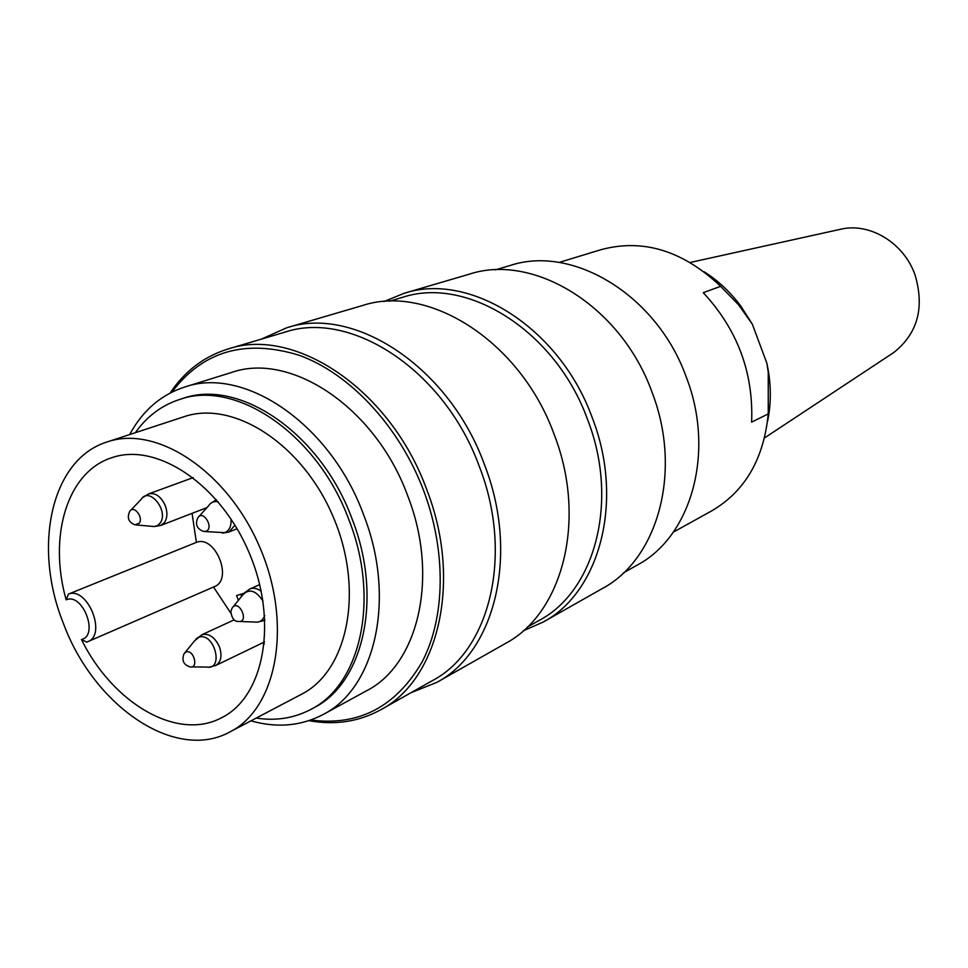 <?xml version="1.0" encoding="UTF-8"?>
<svg xmlns="http://www.w3.org/2000/svg" width="968" height="968" viewBox="0 0 968 968"><rect width="100%" height="100%" fill="white"/><g stroke="black" fill="none" stroke-linecap="round" stroke-linejoin="round"><path stroke-width="1.45" d="M673.317 532.146L711.649 510.91C744.912 491.466 763.776 459.134 768.253 413.905L768.253 372.196L766.886 363.29L752.317 324.171L738.584 304.799L720.64 286.334C682.839 250.579 642.958 238.37 600.995 249.683L559.068 262.449M720.64 286.334L703.288 292.699C737.471 329.58 753.576 372.728 751.628 422.145L768.253 413.905M891.879 353.756L893.851 352.461C917.761 333.379 924.779 307.425 914.929 274.585C903.797 243.041 870.329 222.688 841.567 229.041L839.268 229.549M243.984 593.275L240.959 594.255L241.71 596.227M240.959 594.255L244.118 593.142M241.552 596.433L240.705 594.243L236.579 595.574L238.394 600.329M230.711 612.986L213.529 587.031L214.327 586.681C233.506 579.735 215.283 534.639 196.395 542.37L68.425 594.11C87.507 586.281 107.17 634.802 87.749 641.748L86.745 642.135L81.457 639.509C112.724 703.252 177.398 741.561 221.672 717.699C264.3 696.73 278.457 621.238 249.151 552.776C220.365 484.097 156.284 441.747 111.574 457.791C66.986 472.057 48.146 536.635 66.163 599.833L68.425 594.11M262.63 642.849L264.361 643.998M192.063 513.355L196.395 542.37M230.009 731.881L301.484 694.262C348.141 670.776 364.476 589.923 333.319 517.13C302.706 444.094 233.252 399.578 183.92 416.76L107.182 441.928C50.965 459.171 32.489 546.726 63.319 623.21C93.545 705.708 175.087 762.348 230.009 731.881C277.09 708.249 292.784 624.348 260.15 548.118C228.085 471.646 156.901 424.541 107.182 441.928M256.23 718.075C275.916 721.1 294.115 718.22 310.825 709.423L313.777 707.838C363.617 683.105 383.122 597.728 352.086 518.933C320.831 433.216 239.06 378.04 182.734 398.477L179.54 399.494C161.596 405.374 146.858 416.446 135.338 432.696M129.664 434.547C142.55 410.698 160.845 394.871 184.549 387.079C244.166 365.819 330.548 424.081 363.569 514.673C396.323 597.921 375.705 688.054 323.239 714.457C301.145 726.073 277.054 728.202 250.942 720.857M623.598 572.778L637.259 565.07C691.333 536.514 715.473 452.165 686.264 377.06C657.078 295.204 572.887 244.601 510.33 265.438L495.289 269.891M170.15 393.032C184.791 371.095 204.079 356.418 228.024 349C294.877 326.216 390.455 389.717 426.561 489.106C462.365 580.376 438.928 679.463 380.835 709.725C358.838 721.765 334.88 725.407 308.949 720.664M310.776 720.035C358.825 726.266 395.985 706.809 422.254 661.688C445.389 617.221 446.502 551.07 423.524 490.28C399.167 426.174 349.871 373.563 299.1 355.232C245.158 338.776 202.76 351.081 171.881 392.149M543.217 622.049L602.399 588.496C658.095 558.972 682.646 470.908 651.972 392.076C621.25 306.166 533.767 252.781 469.25 274.186L403.971 293.352C469.661 271.451 559.952 327.813 592.283 417.837C624.505 500.456 599.991 592.053 543.217 622.049L523.313 630.761M527.282 627.107L539.309 620.331C595.199 590.952 619.314 500.867 587.612 419.628C555.826 331.104 467.024 275.686 402.494 297.358L389.257 301.278M383.873 301.592L403.971 293.352M436.87 682.355L505.49 643.442C562.892 613.168 587.322 519.356 554.107 434.317C520.748 341.656 428.715 283.37 362.359 305.573L286.673 327.789C354.07 305.089 449.128 366.945 484.387 464.41C519.417 553.877 495.253 651.682 436.87 682.355L411.061 692.677M380.835 709.725L432.514 680.565C489.989 650.532 513.742 554.349 479.281 466.37C444.602 370.526 351.142 309.7 284.931 332.157L228.024 349M261.299 339.151L286.673 327.789M310.825 709.423C360.689 684.691 380.17 599.18 349.073 520.227C317.746 434.342 235.877 379.032 179.54 399.494M184.549 387.079L231.546 372.474C290.763 351.432 375.681 407.697 407.661 495.689C439.424 576.553 418.503 664.592 366.412 690.862L323.239 714.457M752.221 324.002L740.629 305.827C730.138 291.864 717.953 280.49 704.075 271.742M767.527 421.516C770.891 405.459 771.206 388.797 768.459 371.543L766.898 363.387M204.95 531.541L224.733 532.666C229.452 530.597 231.533 525.999 230.965 518.896M218.236 501.847C214.182 500.952 211.012 502.211 208.725 505.635L198.96 516.525M234.97 525.176L228.956 532.013M205.881 531.335L203.304 531.396C196.782 528.697 194.967 524.148 197.847 517.759C203.232 509.107 214.569 528.262 205.881 531.335M136.428 524.971L154.372 526.544L157.566 525.539L160.095 523.144C169.291 511.189 149.278 486.081 141.195 499.319L130.765 510.245M142.865 497.479L148.636 493.898C155.437 492.458 160.99 496.39 165.31 505.695C167.621 512.326 167.391 517.88 164.596 522.357L160.748 525.455L206.971 507.595M139.223 523.264L134.963 524.85C128.502 522.236 126.772 517.723 129.76 511.298C133.79 504.703 143.76 517.287 139.223 523.264M239.81 621.504L254.439 622C259.388 622.787 262.812 620.645 264.688 615.587M263.018 601.104C255.709 590.069 248.837 588.169 242.399 595.393L233.155 606.791M244.081 593.178L249.817 589.004C253.41 587.552 257.222 588.302 261.239 591.291M264.966 620.101L264.107 620.573L264.966 620.161M232.114 608.073C238.721 597.861 250.155 623.162 238.164 621.456C234.244 621.504 231.788 618.177 230.808 611.498L232.114 608.073M191.531 666.928L206.668 667.049C224.334 670.497 214.472 632.007 198.984 637.174L194.556 640.864L184.924 652.65M196.056 638.916L202.469 634.524C209.451 633.423 215.126 637.561 219.482 646.926C222.313 655.82 221.067 662.003 215.743 665.464M186.219 651.936C193.927 649.395 198.888 668.634 190.091 666.928C183.545 664.847 181.524 660.454 184.005 653.763L186.219 651.936M81.457 639.509C99.28 635.577 82.595 592.259 66.163 599.833M752.317 324.171L740.629 305.827L738.632 304.872M767.685 367.162L768.253 372.16M841.567 229.041L690.232 262.461M893.851 352.461L764.551 437.911M210.516 503.517L216.384 499.682M222.325 533.126L228.666 532.122L237.099 528.722M154.021 526.568L160.748 525.455M148.636 493.898L193.213 477.611M257.21 622.182L264.107 620.573M249.817 589.004L259.726 584.587M209.124 667.134L215.695 665.488L264.567 641.917M201.525 634.887L234.232 619.835M86.733 642.135L214.327 586.681"/></g></svg>
